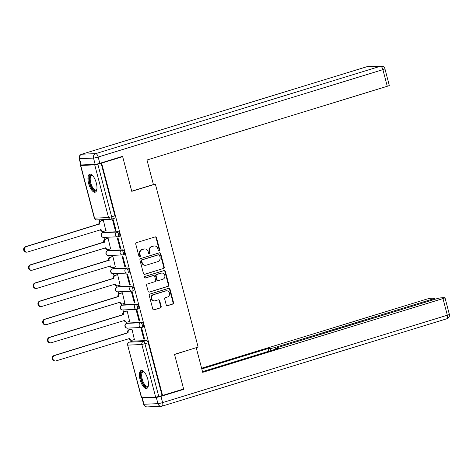 <?xml version="1.0" encoding="UTF-8"?>
<svg xmlns="http://www.w3.org/2000/svg" width="473" height="473" viewBox="0 0 473 473"><rect width="100%" height="100%" fill="white"/><g stroke="black" fill="none" stroke-linecap="round" stroke-linejoin="round"><path stroke-width="0.71" d="M159.194 250.873A0.828 0.757 87.5 0 0 159.708 249.856L156.528 237.73A1.183 1.082 87.5 0 0 155.191 236.902L136.49 242.643A1.183 1.082 87.5 0 0 135.751 244.103L138.932 256.23A0.828 0.757 87.5 0 0 139.866 256.809A0.828 0.757 87.5 0 0 140.386 255.787L139.973 254.214A3.79 3.459 87.5 0 1 142.343 249.543L143.898 249.064A3.79 3.459 87.5 0 1 144.691 248.928A3.79 3.459 87.5 0 1 148.179 251.695L148.593 253.268A0.828 0.757 87.5 0 0 149.533 253.841A0.828 0.757 87.5 0 0 150.047 252.819L149.639 251.252A3.79 3.459 87.5 0 1 152.004 246.575L153.559 246.102A3.79 3.459 87.5 0 1 154.352 245.96A3.79 3.459 87.5 0 1 157.846 248.733L158.254 250.3A0.828 0.757 87.5 0 0 159.194 250.873M158.768 250.873A0.828 0.757 87.5 0 0 159.218 249.874L156.037 237.748A1.183 1.082 87.5 0 0 155.191 236.902M139.446 256.804A0.828 0.757 87.5 0 0 139.89 255.804L139.482 254.238L139.973 254.214M149.107 253.835A0.828 0.757 87.5 0 0 149.557 252.842L149.143 251.269L149.639 251.252M143.1 327.038A2.412 0.964 -107.1 0 0 143.201 327.02A2.412 0.964 -107.1 0 0 143.443 324.549A2.412 0.964 -107.1 0 0 141.882 322.385L127.887 323.006A2.412 0.964 -107.1 0 0 127.787 323.024A2.412 0.964 -107.1 0 0 127.698 323.065M138.341 308.899A2.412 0.964 -107.1 0 0 138.441 308.881A2.412 0.964 -107.1 0 0 138.69 306.409A2.412 0.964 -107.1 0 0 137.123 304.245L123.128 304.866A2.412 0.964 -107.1 0 0 123.027 304.884A2.412 0.964 -107.1 0 0 122.939 304.925M133.581 290.759A2.412 0.964 -107.1 0 0 133.682 290.741A2.412 0.964 -107.1 0 0 133.93 288.27A2.412 0.964 -107.1 0 0 132.363 286.106L118.368 286.727A2.412 0.964 -107.1 0 0 118.268 286.744A2.412 0.964 -107.1 0 0 118.179 286.786M128.822 272.619A2.412 0.964 -107.1 0 0 128.922 272.602A2.412 0.964 -107.1 0 0 129.17 270.13A2.412 0.964 -107.1 0 0 127.604 267.972L113.609 268.587A2.412 0.964 -107.1 0 0 113.514 268.605A2.412 0.964 -107.1 0 0 113.419 268.646M124.068 254.48A2.412 0.964 -107.1 0 0 124.163 254.468A2.412 0.964 -107.1 0 0 124.411 251.991A2.412 0.964 -107.1 0 0 122.844 249.833L108.849 250.448A2.412 0.964 -107.1 0 0 108.755 250.465A2.412 0.964 -107.1 0 0 108.66 250.507M119.308 236.346A2.412 0.964 -107.1 0 0 119.403 236.329A2.412 0.964 -107.1 0 0 119.651 233.857A2.412 0.964 -107.1 0 0 118.084 231.693L104.095 232.314A2.412 0.964 -107.1 0 0 103.995 232.326A2.412 0.964 -107.1 0 0 103.906 232.367M96.309 183.027A9.419 3.754 -107.1 0 0 89.687 174.194A9.419 3.754 -107.1 0 0 88.599 183.364A9.419 3.754 -107.1 0 0 95.215 192.198A9.419 3.754 -107.1 0 0 96.309 183.027M147.801 379.293A9.419 3.754 -107.1 0 0 141.179 370.46A9.419 3.754 -107.1 0 0 140.085 379.636A9.419 3.754 -107.1 0 0 146.707 388.469A9.419 3.754 -107.1 0 0 147.801 379.293M166.224 304.86A1.183 1.082 87.5 0 0 167.566 305.682L172.811 304.068A1.183 1.082 87.5 0 0 173.55 302.608L170.02 289.145A1.183 1.082 87.5 0 0 168.678 288.323L149.976 294.058A1.183 1.082 87.5 0 0 149.237 295.519L152.773 308.987A1.183 1.082 87.5 0 0 154.109 309.809L160.448 307.864A1.183 1.082 87.5 0 0 161.187 306.403L159.673 300.639A1.183 1.082 87.5 0 0 158.337 299.817L155.191 300.781A3.169 2.891 87.5 0 1 151.537 298.226A3.169 2.891 87.5 0 1 153.595 294.679L165.905 290.901A3.169 2.891 87.5 0 1 169.559 293.461A3.169 2.891 87.5 0 1 167.507 297.003L165.455 297.635A1.183 1.082 87.5 0 0 164.716 299.096L166.224 304.86M121.23 156.74L122.667 156.675L131.76 191.329L155.363 184.08L198.128 347.099L174.525 354.342L183.613 388.989L162.552 395.458L101.606 163.144L97.828 164.172L111.646 216.841A2.412 0.964 72.9 0 1 111.368 219.194A2.412 0.964 72.9 0 1 111.267 219.212A2.412 2.205 87.5 0 1 110.765 219.301A2.412 2.412 0 0 0 111.368 219.194L114.649 218.189A2.412 0.964 72.9 0 1 114.549 218.207M122.667 156.675L101.606 163.144M163.498 268.575A1.183 1.082 87.5 0 0 164.237 267.115L160.708 253.646A1.183 1.082 87.5 0 0 159.366 252.824L140.664 258.565A1.183 1.082 87.5 0 0 139.925 260.026L143.461 273.495A1.183 1.082 87.5 0 0 144.797 274.316L163.008 268.599A1.183 1.082 87.5 0 0 163.747 267.139L160.211 253.67A1.183 1.082 87.5 0 0 159.371 252.824M165.361 271.396L168.896 284.864A1.183 1.082 87.5 0 1 168.157 286.325L149.456 292.066A1.183 1.082 87.5 0 1 148.114 291.238L146.606 285.479A1.183 1.082 87.5 0 1 147.345 284.019L154.925 281.689A1.183 1.082 87.5 0 0 155.67 280.229L154.665 276.403A1.183 1.082 87.5 0 0 153.329 275.582L145.43 278.006A0.828 0.757 87.5 0 1 144.472 277.338A0.828 0.757 87.5 0 1 145.01 276.409L164.025 270.574A1.183 1.082 87.5 0 1 165.361 271.396L164.87 271.419L168.4 284.888L168.896 284.864M132.458 341.204A2.412 0.964 72.9 0 1 132.546 341.163A2.412 0.964 72.9 0 1 132.647 341.145L146.636 340.525L143.354 341.53A2.412 0.964 72.9 0 1 144.957 343.812L158.774 396.486L155.67 397.178L141.457 397.763L127.639 345.089L141.675 397.799M99.312 219.803L99.732 221.405M102.357 231.421L102.7 232.728M103.924 237.393L104.492 239.545M107.117 249.561L107.46 250.867M108.684 255.532L109.251 257.684M111.876 267.7L112.219 269.007A2.412 0.964 72.9 0 1 112.349 268.966A2.412 0.964 72.9 0 1 112.444 268.948L126.439 268.327A2.412 0.964 72.9 0 1 128.006 270.491A2.412 0.964 72.9 0 1 127.757 272.962A2.412 0.964 72.9 0 1 127.663 272.98A2.412 2.205 -92.5 0 1 124.931 271.301A2.412 2.205 -92.5 0 1 126.439 268.327L127.604 267.972M113.443 273.672L114.005 275.824M116.636 285.84L116.979 287.146M118.203 291.811L118.764 293.964M121.395 303.979L121.738 305.286M122.962 309.951L123.524 312.103M126.149 322.113L126.492 323.42M127.716 328.091L128.284 330.237M130.909 340.253L131.252 341.559M162.552 395.458L158.774 396.486M81.616 164.953L80.729 165.485L94.724 164.864L97.828 164.172M105.828 230.706L103.374 220.229L102.653 220.329M115.27 230.286L116.009 230.256L113.266 219.791L112.521 219.821L115.27 230.286L115.962 230.073M120.024 248.426L120.769 248.396L118.019 237.931L117.28 237.96L120.024 248.426L120.721 248.213M110.587 248.845L108.134 238.368L107.406 238.469M124.783 266.565L125.528 266.536L122.779 256.07L122.04 256.1L124.783 266.565L125.481 266.352M115.347 266.985L112.893 256.508L112.166 256.608M129.543 284.705L130.282 284.669L127.539 274.204L126.799 274.239L129.543 284.705L130.235 284.492M120.107 285.124L117.647 274.642L116.926 274.748M134.302 302.844L135.042 302.809L132.298 292.344L131.559 292.379L134.302 302.844L134.994 302.631M124.866 303.258L122.406 292.781L121.685 292.888M139.062 320.984L139.801 320.948L137.058 310.483L136.313 310.519L139.062 320.984L139.754 320.771M129.626 321.398L127.166 310.921L126.445 311.027M143.822 339.117L144.561 339.088L141.817 328.623L141.072 328.658L143.822 339.117L144.513 338.905M134.385 339.537L131.926 329.06L131.204 329.161M155.363 184.08L153.329 184.174M162.056 395.481L148.238 342.807A2.412 0.964 -107.1 0 0 146.636 340.525M101.11 163.161L114.927 215.836A2.412 0.964 72.9 0 1 114.649 218.189M154.352 245.96L153.855 245.984A3.79 3.459 87.5 0 0 153.069 246.12L153.559 246.102M149.143 251.269A3.79 3.459 87.5 0 1 151.508 246.599L153.069 246.12M144.691 248.928L144.194 248.952A3.79 3.459 87.5 0 0 143.402 249.088L143.898 249.064M139.482 254.238A3.79 3.459 87.5 0 1 141.847 249.567L143.402 249.088M144.797 274.316L144.306 274.34A1.183 1.082 87.5 0 0 144.306 274.34L163.008 268.599M159.578 255.349A0.828 0.757 87.5 0 0 158.644 254.776L142.231 259.813A0.828 0.757 87.5 0 0 141.711 260.836L142.142 262.491A3.79 3.459 87.5 0 0 145.637 265.258A3.79 3.459 87.5 0 0 146.429 265.122L157.651 261.675A3.79 3.459 87.5 0 0 160.016 257.005L159.578 255.349M158.816 254.746L158.325 254.764A0.828 0.757 87.5 0 0 158.148 254.799L158.644 254.776M145.637 265.258L145.14 265.282A3.79 3.459 87.5 0 1 141.652 262.509L141.214 260.86A0.828 0.757 87.5 0 1 141.734 259.837L158.148 254.799M149.456 292.066L167.661 286.342A1.183 1.082 87.5 0 0 168.4 284.888M153.571 275.54L153.081 275.564A1.183 1.082 87.5 0 0 152.832 275.605L145.016 278.006M162.801 279.271A3.169 2.891 87.5 0 0 161.855 273.051A3.169 2.891 87.5 0 0 161.198 273.169L156.859 274.5A1.183 1.082 87.5 0 0 156.12 275.96L157.125 279.785A1.183 1.082 87.5 0 0 158.461 280.607L162.801 279.271M161.855 273.051L161.364 273.075A3.169 2.891 87.5 0 0 160.702 273.187L161.198 273.169M158.213 280.649L157.716 280.672A1.183 1.082 87.5 0 1 156.628 279.803L155.623 275.984A1.183 1.082 87.5 0 1 156.362 274.523L160.702 273.187M164.87 271.419A1.183 1.082 87.5 0 0 164.025 270.574M166.567 290.783L166.07 290.806A3.169 2.891 87.5 0 0 165.408 290.919L165.905 290.901M154.535 300.899L154.038 300.923A3.169 2.891 87.5 0 1 153.098 294.697L165.408 290.919M154.109 309.809L159.951 307.888A1.183 1.082 87.5 0 0 160.696 306.427L159.182 300.662A1.183 1.082 87.5 0 0 158.337 299.817M167.566 305.682L167.07 305.7A1.183 1.082 87.5 0 0 167.07 305.7L172.32 304.092A1.183 1.082 87.5 0 0 173.059 302.631L169.523 289.163A1.183 1.082 87.5 0 0 168.684 288.323M103.386 220.276L101.116 220.968A2.412 2.205 87.5 0 0 99.608 223.948L26.092 246.699A2.779 2.531 87.5 0 0 26.914 252.144A2.779 2.531 87.5 0 0 27.493 252.044L101.104 229.642A2.412 2.205 87.5 0 0 103.327 231.403L102.688 231.433A2.412 2.205 -92.5 0 1 100.459 229.671L100.459 229.653M103.327 231.403A2.412 2.205 87.5 0 0 103.829 231.321L106.1 230.623M26.914 252.144L26.269 252.174A2.779 2.531 -92.5 0 1 25.447 246.729L98.969 223.971A2.412 2.205 -92.5 0 1 100.477 220.997L101.116 220.968M102.919 220.247L100.477 220.997M99.011 224.149L99.655 224.119M108.146 238.416L105.875 239.107A2.412 2.205 87.5 0 0 104.367 242.087L30.851 264.839A2.779 2.531 87.5 0 0 31.673 270.284A2.779 2.531 87.5 0 0 32.253 270.184L105.863 247.781A2.412 2.205 87.5 0 0 108.086 249.543L107.442 249.573A2.412 2.205 -92.5 0 1 105.219 247.811L105.213 247.793M108.086 249.543A2.412 2.205 87.5 0 0 108.589 249.46L110.859 248.763M31.673 270.284L31.029 270.314A2.779 2.531 -92.5 0 1 30.207 264.868L103.723 242.111A2.412 2.205 -92.5 0 1 105.231 239.137L105.875 239.107M107.678 238.386L105.231 239.137M103.77 242.288L104.415 242.259M112.846 267.683L112.202 267.712A2.412 2.205 -92.5 0 1 109.978 265.95L110.623 265.921A2.412 2.205 87.5 0 0 113.349 267.594L115.619 266.902M112.905 256.549L110.635 257.247A2.412 2.205 87.5 0 0 109.127 260.221L35.605 282.978A2.779 2.531 87.5 0 0 36.433 288.424A2.779 2.531 87.5 0 0 37.012 288.323L110.623 265.921M36.433 288.424L35.788 288.453A2.779 2.531 -92.5 0 1 34.967 283.002L108.483 260.251A2.412 2.205 -92.5 0 1 109.99 257.277L110.635 257.247M112.438 256.526L109.99 257.277M108.53 260.428L109.174 260.398M153.423 184.553L146.991 160.016L387.269 86.275L382.905 69.643L98.171 157.036L99.821 163.315L122.578 156.327L131.725 191.21L153.423 184.553M81.167 164.971L95.162 164.356L93.512 158.077L79.517 158.691L81.167 164.971A3.624 0.343 165.3 0 1 80.836 164.917L79.192 158.638A3.624 0.343 -14.7 0 0 79.517 158.691A3.624 3.305 87.5 0 1 81.782 154.228L95.771 153.613L380.505 66.226L366.516 66.841L81.782 154.228A3.624 1.443 -107.1 0 0 81.634 154.257A3.624 3.624 0 0 0 79.192 158.638M367.267 66.711A3.624 3.624 0 0 0 366.368 66.87A3.624 1.443 -107.1 0 1 366.516 66.841A3.624 3.305 -92.5 0 1 367.267 66.711L381.262 66.09A3.624 3.305 87.5 0 0 380.505 66.226A3.624 1.443 -107.1 0 1 382.905 69.643A3.624 0.343 -14.7 0 0 384.927 68.792L389.291 85.418A3.624 0.343 165.3 0 1 387.269 86.275M99.821 163.315A3.624 0.343 165.3 0 1 95.162 164.356M156.291 397.367L142.296 397.982L143.94 404.261L157.935 403.646L156.291 397.367A3.624 0.343 -14.7 0 0 160.95 396.327L183.707 389.338L174.555 354.46L195.775 347.821M196.254 347.797L202.692 372.334L442.97 298.587A3.624 0.343 -14.7 0 0 444.987 297.736A3.624 0.343 -14.7 0 0 444.661 297.683L440.901 297.848A3.624 0.343 -14.7 0 0 436.242 298.889L278.526 347.288A3.624 0.343 -14.7 0 0 276.504 348.146A3.624 0.343 -14.7 0 0 276.835 348.199L276.983 348.767M202.503 371.624L279.159 348.098L276.835 348.199M432.955 299.894L432.73 299.042A3.624 0.343 -14.7 0 0 434.752 298.185A3.624 0.343 -14.7 0 0 434.421 298.132L430.667 298.297A3.624 0.343 -14.7 0 0 426.007 299.338L201.61 368.207M270.917 350.623L270.355 348.489L268.031 348.589L201.794 368.916M270.355 348.489A3.624 0.343 -14.7 0 0 275.014 347.448L275.481 349.228M432.73 299.042L275.014 347.448M183.707 389.338L182.271 389.403M142.119 397.775A3.624 0.343 -14.7 0 0 141.965 397.929A3.624 0.343 -14.7 0 0 142.296 397.982M268.741 351.291L268.031 348.589M96.888 189.318A8.147 3.252 72.9 0 1 96.805 189.537A8.147 3.252 72.9 0 1 95.357 190.785A8.147 3.252 72.9 0 1 89.965 183.086A8.147 3.252 72.9 0 1 91.242 175.087A8.147 3.252 72.9 0 1 92.501 175.507A8.147 3.252 72.9 0 1 92.69 175.643M92.738 175.696A7.544 3.009 -107.1 0 0 91.922 175.507A7.544 3.009 -107.1 0 0 91.614 175.56A7.544 3.009 -107.1 0 0 90.84 183.282A7.544 3.009 -107.1 0 0 95.735 190.04A7.544 3.009 -107.1 0 0 96.043 189.986A7.544 3.009 -107.1 0 0 96.9 189.241M90.242 174.129A9.359 3.731 -107.1 0 0 89.716 183.979A9.359 3.731 -107.1 0 0 95.664 191.949A9.359 3.731 -107.1 0 0 95.706 191.943M148.38 385.59A8.147 3.252 72.9 0 1 148.297 385.808A8.147 3.252 72.9 0 1 146.849 387.056A8.147 3.252 72.9 0 1 141.451 379.352A8.147 3.252 72.9 0 1 142.734 371.358A8.147 3.252 72.9 0 1 143.987 371.778A8.147 3.252 72.9 0 1 144.182 371.908M144.23 371.967A7.544 3.009 -107.1 0 0 143.414 371.778A7.544 3.009 -107.1 0 0 143.106 371.831A7.544 3.009 -107.1 0 0 142.332 379.553A7.544 3.009 -107.1 0 0 147.227 386.311A7.544 3.009 -107.1 0 0 147.535 386.258A7.544 3.009 -107.1 0 0 148.386 385.513M141.729 370.4A9.359 3.731 -107.1 0 0 141.208 380.251A9.359 3.731 -107.1 0 0 147.156 388.215A9.359 3.731 -107.1 0 0 147.198 388.215M117.665 274.689L115.394 275.387A2.412 2.205 87.5 0 0 113.887 278.361L40.365 301.112A2.779 2.531 87.5 0 0 41.192 306.563A2.779 2.531 87.5 0 0 41.772 306.463L115.382 284.06A2.412 2.205 87.5 0 0 117.606 285.822L116.961 285.852A2.412 2.205 -92.5 0 1 114.738 284.09L114.732 284.072M117.606 285.822A2.412 2.205 87.5 0 0 118.108 285.733L120.379 285.036M41.192 306.563L40.548 306.593A2.779 2.531 -92.5 0 1 39.726 301.141L113.242 278.39A2.412 2.205 -92.5 0 1 114.75 275.416L115.394 275.387M117.198 274.665L114.75 275.416M113.289 278.567L113.934 278.538M122.365 303.962L121.721 303.991A2.412 2.205 -92.5 0 1 119.498 302.229L120.142 302.2A2.412 2.205 87.5 0 0 122.868 303.873L125.138 303.175M122.418 292.828L120.154 293.526A2.412 2.205 87.5 0 0 118.646 296.5L45.124 319.251A2.779 2.531 87.5 0 0 45.952 324.703A2.779 2.531 87.5 0 0 46.525 324.602L120.142 302.2M45.952 324.703L45.307 324.732A2.779 2.531 -92.5 0 1 44.48 319.281L118.002 296.53A2.412 2.205 -92.5 0 1 119.509 293.556L120.154 293.526M121.957 292.805L119.509 293.556M118.049 296.701L118.688 296.677M127.178 310.968L124.907 311.666A2.412 2.205 87.5 0 0 123.406 314.64L49.884 337.391A2.779 2.531 87.5 0 0 50.706 342.842A2.779 2.531 87.5 0 0 51.285 342.742L124.896 320.339A2.412 2.205 87.5 0 0 127.119 322.101L126.48 322.131A2.412 2.205 -92.5 0 1 124.257 320.363L124.251 320.345M127.119 322.101A2.412 2.205 87.5 0 0 127.627 322.012L129.892 321.315M50.706 342.842L50.067 342.866A2.779 2.531 -92.5 0 1 49.239 337.42L122.761 314.669A2.412 2.205 -92.5 0 1 124.269 311.695L124.907 311.666M126.717 310.944L124.269 311.695M122.809 314.841L123.447 314.811M131.878 340.241L131.24 340.264A2.412 2.205 -92.5 0 1 129.011 338.502L129.655 338.473A2.412 2.205 87.5 0 0 132.381 340.152L134.651 339.454M131.937 329.107L129.667 329.805A2.412 2.205 87.5 0 0 128.159 332.779L54.643 355.53A2.779 2.531 87.5 0 0 55.465 360.982A2.779 2.531 87.5 0 0 56.045 360.881L129.655 338.473M55.465 360.982L54.827 361.005A2.779 2.531 -92.5 0 1 53.999 355.56L127.521 332.809A2.412 2.205 -92.5 0 1 129.028 329.829L129.667 329.805M131.47 329.078L129.028 329.829M127.562 332.98L128.207 332.951M159.218 249.874L159.708 249.856M139.89 255.804L140.386 255.787M149.557 252.842L150.047 252.819M126.492 323.449A2.412 0.964 72.9 0 1 126.622 323.378A2.412 0.964 72.9 0 1 126.723 323.361L140.718 322.746A2.412 0.964 72.9 0 1 142.284 324.904A2.412 0.964 72.9 0 1 142.036 327.375A2.412 0.964 72.9 0 1 141.935 327.393A2.412 2.205 -92.5 0 1 139.21 325.72A2.412 2.205 -92.5 0 1 140.718 322.746L141.882 322.385M127.887 323.006L126.723 323.361A2.412 2.205 87.5 0 0 125.215 326.335A2.412 2.205 -92.5 0 0 127.438 328.102L141.433 327.482A2.412 2.412 0 0 0 142.036 327.375L143.201 327.02M121.732 305.31A2.412 0.964 72.9 0 1 121.863 305.239A2.412 0.964 72.9 0 1 121.963 305.221L135.958 304.606A2.412 0.964 72.9 0 1 137.525 306.764A2.412 0.964 72.9 0 1 137.276 309.241A2.412 0.964 72.9 0 1 137.176 309.253A2.412 2.205 -92.5 0 1 134.45 307.58A2.412 2.205 -92.5 0 1 135.958 304.606L137.123 304.245M123.128 304.866L121.963 305.221A2.412 2.205 87.5 0 0 120.455 308.201A2.412 2.205 -92.5 0 0 122.678 309.963L136.673 309.342A2.412 2.412 0 0 0 137.276 309.241L138.441 308.881M116.973 287.17A2.412 0.964 72.9 0 1 117.103 287.099A2.412 0.964 72.9 0 1 117.203 287.087L131.198 286.467A2.412 0.964 72.9 0 1 132.765 288.631A2.412 0.964 72.9 0 1 132.517 291.102A2.412 0.964 72.9 0 1 132.416 291.12A2.412 2.205 -92.5 0 1 129.691 289.441A2.412 2.205 -92.5 0 1 131.198 286.467L132.363 286.106M118.368 286.727L117.203 287.087A2.412 2.205 87.5 0 0 115.696 290.061A2.412 2.205 -92.5 0 0 117.919 291.823L131.914 291.202A2.412 2.412 0 0 0 132.517 291.102L133.682 290.741M113.609 268.587L112.444 268.948A2.412 2.205 87.5 0 0 110.936 271.922A2.412 2.205 -92.5 0 0 113.165 273.684L127.154 273.063A2.412 2.412 0 0 0 127.757 272.962L128.922 272.602M107.46 250.891A2.412 0.964 72.9 0 1 107.59 250.826A2.412 0.964 72.9 0 1 107.684 250.808L121.679 250.187A2.412 0.964 72.9 0 1 123.246 252.351A2.412 0.964 72.9 0 1 122.998 254.823A2.412 0.964 72.9 0 1 122.903 254.841A2.412 2.205 -92.5 0 1 120.172 253.161A2.412 2.205 -92.5 0 1 121.679 250.187L122.844 249.833M108.849 250.448L107.684 250.808A2.412 2.205 87.5 0 0 106.183 253.782A2.412 2.205 -92.5 0 0 108.406 255.544L122.401 254.929A2.412 2.412 0 0 0 122.998 254.823L124.163 254.468M102.7 232.751A2.412 0.964 72.9 0 1 102.83 232.686A2.412 0.964 72.9 0 1 102.931 232.669L116.92 232.048A2.412 0.964 72.9 0 1 118.487 234.212A2.412 0.964 72.9 0 1 118.238 236.683A2.412 0.964 72.9 0 1 118.144 236.701A2.412 2.205 -92.5 0 1 115.418 235.028A2.412 2.205 -92.5 0 1 116.92 232.048L118.084 231.693M104.095 232.314L102.931 232.669A2.412 2.205 87.5 0 0 101.423 235.643A2.412 2.205 -92.5 0 0 103.646 237.405L117.641 236.79A2.412 2.412 0 0 0 118.238 236.683L119.403 236.329M132.647 341.145L129.366 342.15L143.354 341.53A2.412 2.205 -92.5 0 0 141.853 344.51L127.858 345.124A2.412 2.205 -92.5 0 1 129.366 342.15A2.412 0.964 72.9 0 0 129.265 342.168A2.412 2.412 0 0 0 127.639 345.089M155.67 397.178L141.853 344.51L148.238 342.807M80.729 165.485L94.547 218.154L108.542 217.539L94.724 164.864M114.927 215.836L108.542 217.539A2.412 2.205 87.5 0 0 110.765 219.301L96.77 219.915A2.412 2.205 87.5 0 1 94.547 218.154L94.328 218.118A2.412 2.412 0 0 0 96.77 219.915M129.135 342.233A2.412 0.964 72.9 0 1 129.265 342.168L132.546 341.163M151.508 246.599L152.004 246.575M141.847 249.567L142.343 249.543M156.037 237.748L156.528 237.73M160.211 253.67L160.708 253.646M163.747 267.139L164.237 267.115M141.734 259.837L142.231 259.813M141.214 260.86L141.711 260.836M141.652 262.509L142.142 262.491M167.661 286.342L168.157 286.325M152.832 275.605L153.329 275.582M145.081 278.023L145.43 278.006M156.362 274.523L156.859 274.5M155.623 275.984L156.12 275.96M156.628 279.803L157.125 279.785M153.098 294.697L153.595 294.679M159.182 300.662L159.673 300.639M160.696 306.427L161.187 306.403M159.951 307.888L160.448 307.864M169.523 289.163L170.02 289.145M173.059 302.631L173.55 302.608M172.32 304.092L172.811 304.068M100.459 229.671L101.104 229.642M98.969 223.971L99.608 223.948M25.447 246.729L26.092 246.699M105.219 247.811L105.863 247.781M103.723 242.111L104.367 242.087M30.207 264.868L30.851 264.839M108.483 260.251L109.127 260.221M34.967 283.002L35.605 282.978M81.634 154.257L366.368 66.87A3.624 1.443 -107.1 0 0 366.226 66.93M98.171 157.036A3.624 1.443 -107.1 0 0 95.771 153.613A3.624 3.305 -92.5 0 0 93.512 158.077A3.624 0.343 -14.7 0 0 98.171 157.036M160.95 396.327L162.594 402.606L447.328 315.213L442.97 298.587M449.35 314.362A3.624 0.343 165.3 0 1 447.328 315.213A3.624 1.443 -107.1 0 1 446.908 318.743A3.624 3.624 0 0 0 449.35 314.362L444.987 297.736M446.76 318.772A3.624 1.443 -107.1 0 0 446.908 318.743L162.174 406.13A3.624 1.443 -107.1 0 0 162.594 402.606A3.624 0.343 165.3 0 1 157.935 403.646A3.624 3.305 -92.5 0 0 161.269 406.289A3.624 3.624 0 0 0 162.174 406.13A3.624 1.443 -107.1 0 1 162.026 406.159A3.624 3.305 -92.5 0 1 161.269 406.289L147.28 406.91A3.624 3.305 87.5 0 1 143.94 404.261A3.624 0.343 165.3 0 1 143.615 404.208A3.624 3.624 0 0 0 147.28 406.91M114.738 284.09L115.382 284.06M113.242 278.39L113.887 278.361M39.726 301.141L40.365 301.112M118.002 296.53L118.646 296.5M44.48 319.281L45.124 319.251M124.257 320.363L124.896 320.339M122.761 314.669L123.406 314.64M49.239 337.42L49.884 337.391M127.521 332.809L128.159 332.779M53.999 355.56L54.643 355.53M127.787 323.024L126.622 323.378A2.412 2.412 0 0 0 127.438 328.102M123.027 304.884L121.863 305.239A2.412 2.412 0 0 0 122.678 309.963M118.268 286.744L117.103 287.099A2.412 2.412 0 0 0 117.919 291.823M113.514 268.605L112.349 268.966A2.412 2.412 0 0 0 113.165 273.684M108.755 250.465L107.59 250.826A2.412 2.412 0 0 0 108.406 255.544M103.995 232.326L102.83 232.686A2.412 2.412 0 0 0 103.646 237.405M80.511 165.444L94.328 218.118M384.927 68.792A3.624 3.624 0 0 0 381.262 66.09M141.965 397.929L143.615 404.208M276.693 348.855L276.504 348.146M434.752 298.185L435.03 299.255"/></g></svg>
